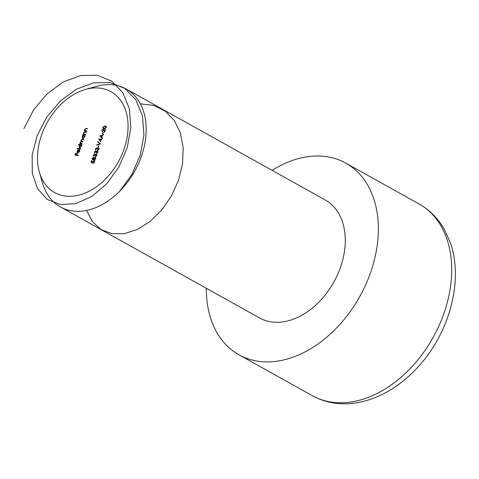 <?xml version="1.0" encoding="UTF-8"?>
<svg xmlns="http://www.w3.org/2000/svg" width="479" height="479" viewBox="0 0 479 479"><rect width="100%" height="100%" fill="white"/><g stroke="black" fill="none" stroke-linecap="round" stroke-linejoin="round"><path stroke-width="0.72" d="M102.386 131.731L101.787 130.204L103.165 129.096L104.524 131.3L105.188 129.366L105.518 129.42L104.548 132.246L103.063 129.474L102.105 130.276L102.518 131.354L102.117 131.629M104.284 130.12L103.063 129.474M103.374 132.396L102.823 133.994L102.494 133.94L103.045 132.342L103.374 132.396M102.41 138.479L99.889 135.994L103.763 134.533L102.386 135.395L101.746 137.275L102.554 138.072L102.41 138.479M100.566 143.868L96.746 145.167L96.884 144.766L99.883 143.784L97.836 141.994L97.973 141.598L100.566 143.868M98.752 145.879L98.207 147.484L97.878 147.43L98.423 145.832L98.752 145.879M95.77 150.298L95.375 148.927L96.62 147.849L97.111 148.436L98.195 147.873L98.734 149.478L97.315 150.711L98.411 149.418L98.093 148.25L96.98 149.424L96.495 148.221L95.704 148.975L95.728 150.274M99.285 148.885L98.093 148.25M97.638 148.837L96.495 148.221M94.674 153.496L94.279 152.13L95.525 151.047L96.016 151.639L97.099 151.071L97.638 152.675L96.219 153.915L97.315 152.615L96.998 151.448L95.884 152.621L95.399 151.418L94.608 152.178L94.632 153.472M98.189 152.083L96.998 151.448M96.542 152.035L95.399 151.418M93.579 156.699L93.183 155.328L94.429 154.244L94.92 154.837L96.004 154.274L96.542 155.879L95.123 157.112L96.219 155.819L95.902 154.651L94.788 155.819L94.303 154.621L93.513 155.376L93.537 156.675M97.093 155.286L95.902 154.651M95.447 155.238L94.303 154.621M93.633 157.609L93.8 158.142L94.926 157.471L95.483 157.896L95.453 159.058L93.986 160.303L93.387 159.345L92.507 159.842L92.1 158.489L93.501 157.501M82.25 143.694L82.125 144.065L79.783 143.694L80.322 143.383L80.233 142.263L81.125 141.389L80.945 140.179L82.412 139.329L83.675 139.533L83.55 139.904L82.28 139.706L81.208 140.293L81.46 141.299L82.963 141.61L82.837 141.988L81.646 141.796L80.496 142.377L81.268 143.532L82.25 143.694M81.987 144.041L80.759 143.383L82.137 144.017M79.562 147.927L78.903 146.143L79.819 144.987L78.424 144.766L78.55 144.395L81.831 144.915L81.298 145.227L81.322 146.538L79.275 147.831M78.311 155.208L78.179 155.579L74.981 155.07L75.676 153.046L76.005 153.094L75.437 154.747L76.424 154.909L76.987 153.256L77.317 153.304L76.748 154.962L78.311 155.208M124.175 148.741A57.773 40.643 -60.9 0 0 85.585 89.399A57.773 40.643 -60.9 0 0 39.416 172.218A57.773 40.643 -60.9 0 0 79.927 194.857A57.773 40.643 -60.9 0 0 124.175 148.741M78.077 152.472L79.316 151.502L79.454 149.993L79.622 151.502L77.897 152.837L77.233 152.364L77.203 151.107L78.083 149.957L79.011 149.753L78.077 152.472L78.556 152.741M77.897 152.837L77.233 152.364L78.107 152.849M80.484 148.861L80.352 149.238L77.071 148.712L77.203 148.34L80.484 148.861M82.753 138.599L82.101 136.808L82.993 135.659L82.562 135.587L82.687 135.216L85.028 135.587L84.496 135.898L84.514 137.21L82.472 138.503M85.448 134.359L85.316 134.737L82.981 134.359L83.532 134.054L83.466 132.827L85.04 131.875L86.232 132.066L86.106 132.444L84.46 132.222L83.729 132.934L83.993 134.066L85.448 134.359M86.651 130.845L86.525 131.216L84.184 130.839L84.735 130.533L84.669 129.306L86.244 128.36L87.435 128.552L87.31 128.923L85.663 128.707L84.933 129.414L85.196 130.551L86.651 130.845M94.225 160.998L93.698 160.71L94.333 162.339L92.992 163.465L94.01 162.267L93.561 161.082L92.513 161.968L92.363 162.914L90.908 162.231L91.489 160.525L91.818 160.579L91.333 161.992L92.1 162.351L92.207 161.848L93.992 160.806M94.812 161.734L93.561 161.082M101.237 139.64L100.56 141.616L98.794 138.94L101.033 139.215L101.53 138.79L101.362 139.269L102.099 139.389L101.973 139.76L101.237 139.64M105.015 125.965L105.745 126.193L106.2 127.665L104.045 128.791L103.272 128.552L102.841 127.127L105.015 125.965L106.134 126.558M272.084 170.338A109.721 77.191 119.1 0 1 345.778 163.105A109.721 77.191 119.1 0 1 359.777 296.525A109.721 77.191 119.1 0 1 238.931 354.777A109.721 77.191 119.1 0 1 206.335 288.292M60.39 206.934L259.474 317.918A67.521 47.499 -60.9 0 0 333.845 282.071A67.521 47.499 -60.9 0 0 325.229 199.965L126.145 88.986A67.521 47.499 119.1 0 1 141.628 155.699A67.521 47.499 119.1 0 1 60.39 206.934A67.521 47.499 119.1 0 1 42.577 183.134L39.416 172.218M85.585 89.399L96.53 86.346A67.521 47.499 119.1 0 1 126.145 88.986M76.43 155.304L75.437 154.747M77.412 155.459L76.424 154.909M77.742 155.513L76.748 154.962M79.736 150.598L79.209 150.304M78.394 150.125L78.083 149.957M77.802 152.388L78.592 150.083L77.496 151.13L77.448 151.951L78.484 152.765M78.191 148.891L77.203 148.34M79.544 144.945L78.55 144.395M79.873 145.023L80.346 145.095M80.717 145.155L81.31 145.251M80.538 145.107L79.191 146.179L79.694 147.556L81.035 146.478L80.538 145.107L81.819 145.766M80.197 147.837L80.538 148.071M80.903 143.868L79.915 143.317M81.31 143.934L80.322 143.383M81.37 143.969L81.185 143.49M80.508 143.119L80.137 142.91M81.945 141.844L81.125 141.389M81.46 141.299L82.723 141.97M83.687 135.767L82.687 135.216M83.915 135.826L84.508 135.922M83.292 135.82L82.993 135.659M83.735 135.773L82.388 136.85L82.885 138.227L84.232 137.15L83.735 135.773L85.011 136.437M83.394 138.509L83.729 138.742M84.1 134.539L83.107 133.988M84.52 134.605L83.532 134.054M85.651 134.809L83.993 134.066M85.304 131.018L84.316 130.468M85.723 131.09L84.735 130.533M86.855 131.294L85.196 130.551M91.98 162.734L92.094 162.411M92.387 162.579L91.333 161.992M93.537 163.321L93.124 163.088M93.375 157.92L94.034 158.286L93.195 157.819L92.423 158.567L92.639 159.471L93.453 158.717L93.195 157.819M93.728 159.531L93.387 159.345M93.034 159.693L92.543 159.435L93.016 159.705M94.806 157.848L93.782 158.759L94.123 159.932L95.129 158.998L94.806 157.848L95.998 158.483M95.584 158.28L95.07 157.998M94.579 160.184L95.022 160.465M95.746 154.651L95.351 154.43M96.399 155.016L97.051 154.855M95.668 156.968L95.255 156.741M96.656 155.07L96.159 154.795M95.141 155.088L94.471 154.717M96.842 151.454L96.447 151.232M97.494 151.813L98.147 151.657M96.764 153.771L96.351 153.537M97.752 151.867L97.255 151.598M96.237 151.891L95.566 151.514M97.938 148.25L97.542 148.029M98.59 148.616L99.243 148.46M97.854 150.574L97.441 150.34M98.848 148.67L98.351 148.394M97.333 148.688L96.662 148.316M97.285 144.993L96.884 144.766M100.285 144.005L99.883 143.784M100.452 143.951L97.836 141.994M99.584 139.377L98.794 138.94M99.812 139.413L98.824 138.862M101.979 139.742L101.033 139.215M102.015 139.634L101.362 139.269M100.482 140.832L100.907 139.593L99.518 139.371L100.776 140.994M102.524 138.15L99.889 135.994M100.937 136.581L99.907 135.946M101.991 135.539L100.518 136.072L101.482 137.024L101.991 135.539L102.284 135.701M104.266 130.695L103.775 130.42M103.937 128.767L103.805 128.384M105.452 126.51L106.063 126.546M106.284 126.983L104.883 126.336L103.171 127.169L103.5 128.216L104.614 128.833M103.5 128.216L104.171 128.414L105.877 127.6L105.494 126.534L106.542 127.115M23.95 128.54L33.632 109.853L47.158 93.788L63.282 81.951L80.478 75.556L97.135 75.233L111.679 81.083L122.75 92.549L129.336 108.541L130.839 127.546L127.204 147.718L118.822 167.135L106.595 183.918L91.782 196.474L75.892 203.581L60.552 204.617L47.325 199.486L37.578 188.732L32.309 173.464L32.129 155.184L37.093 135.743L46.786 117.056L60.342 101.015L76.466 89.208L93.668 82.837L110.314 82.562L124.845 88.423L135.892 99.925L142.455 115.936L143.94 134.952L140.263 155.13L131.869 174.536L119.618 191.301M140.371 103.847L153.537 105.38L165.051 110.966L174.158 120.301L180.338 132.749L183.17 147.55L182.547 163.722L178.511 180.236L171.398 196.025L161.674 210.065L150.041 221.478L137.275 229.495L124.271 233.65L111.906 233.65L101.021 229.555L92.393 221.609L86.585 210.401M238.931 354.777L312.278 395.66A109.721 77.191 -60.9 0 0 433.124 337.414A109.721 77.191 -60.9 0 0 419.125 203.994L345.778 163.105M83.4 139.88L82.412 139.329M82.861 141.916L82.053 141.467M86.028 132.432L85.04 131.875M85.352 134.641L84.603 134.228M87.232 128.911L86.244 128.36M86.555 131.126L85.807 130.707M104.883 128.809L104.171 128.414M312.278 395.66C322.888 401.498 334.468 404.198 347.024 403.767C355.31 403.456 363.591 401.821 371.86 398.863C389.307 392.469 404.983 381.524 418.891 366.028C449.757 332.091 463.708 280.041 450.314 242.661L444.237 229.196C438.004 218.334 429.633 209.934 419.125 203.994"/></g></svg>
